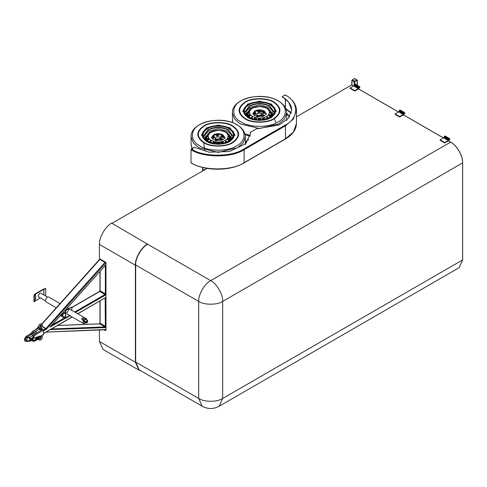 <?xml version="1.0" encoding="UTF-8"?>
<svg xmlns="http://www.w3.org/2000/svg" width="487" height="487" viewBox="0 0 487 487"><rect width="100%" height="100%" fill="white"/><g stroke="black" fill="none" stroke-linecap="round" stroke-linejoin="round"><path stroke-width="0.73" d="M103.975 329.863L105.703 330.545L105.977 329.936L105.977 263.522L105.04 261.903L99.415 258.652L99.415 244.413C98.867 237.723 105.618 226.029 111.693 223.156L147.671 244.255C141.735 247.061 135.143 258.487 135.678 265.025L135.678 362.084L139.191 369.846L202.208 406.225C207.858 409.25 213.513 409.25 219.168 406.225L222.681 398.463L462.65 259.918L459.113 267.698M104.589 329.839L105.843 330.411M141.035 370.911L138.99 370.193L135.398 362.243L135.398 265.19C134.85 258.494 141.601 246.799 147.671 243.926M138.99 370.193L103.013 349.416L99.415 341.472L99.415 330.04M282.095 96.676L288.742 102.215L291.689 110.056L288.401 118.317L279.246 124.897L256.29 128.915L250.233 132.415L250.336 133.913L245.582 143.732L229.566 151.524L209.008 152.188L194.38 147.305L191.367 149.046C203.152 157.204 231.958 157.204 243.75 149.046L285.096 125.171C299.225 118.365 299.225 101.734 285.096 94.928L282.083 96.67L282.454 96.889L282.101 96.736M285.096 94.928L285.455 95.135L285.078 94.941M191.379 162.883L191.007 162.67M285.096 125.171L285.455 125.798L285.455 138.813L293.363 132.099L296.455 123.485L296.455 110.47L293.363 119.078L285.455 125.798L244.109 149.667C232.159 157.94 202.957 157.94 191.007 149.667L191.367 149.046M191.007 149.667L191.007 162.688C202.957 170.955 232.159 170.955 244.109 162.688L285.455 138.813M191.367 162.895L191.007 162.688L191.367 162.895M286.66 113.83L289.418 116.977M359.333 87.197L359.333 88.062L359.485 87.106M359.333 88.062L358.846 87.964M357.081 87.483L356.192 87.1M358.42 88.457L354.719 90.594L354.719 91.026L358.42 88.89L357.72 87.983M355.553 86.601L354.658 86.217M357.702 85.828L357.026 87.453L357.775 87.885L358.456 86.26L358.986 86.205L357.702 85.828M356.174 84.945L355.498 86.57L356.247 87.003L356.922 85.377L357.452 85.322L356.174 84.945M355.394 84.495L354.719 86.12L353.964 85.688L354.646 84.062L355.175 84.008L355.924 84.44L355.394 84.495M354.719 91.026L350.147 88.39L350.147 87.958L354.025 85.718M350.147 87.958L354.719 90.594M404.307 113.167L404.307 114.031L404.46 113.075M404.307 114.031L403.82 113.928M402.061 113.453L401.166 113.063M403.4 114.427L399.699 116.563L399.699 116.996L403.4 114.859L402.694 113.952M400.527 112.57L399.638 112.18M402.682 111.791L402 113.416L402.749 113.848L403.431 112.229L403.96 112.174L402.682 111.791M402.694 114.396L402.694 113.532L403.443 113.964C403.942 112.564 404.441 112.272 404.947 113.1L403.96 112.174M401.148 110.908L400.472 112.534L401.221 112.966L401.903 111.346L402.432 111.292L401.148 110.908C400.637 110.074 400.137 110.36 399.638 111.766L399.638 112.631M403.193 111.73L402.432 111.292M400.369 110.464L399.693 112.083L398.944 111.651L399.62 110.025L400.898 110.409L400.369 110.464M401.672 110.853L400.898 110.409M399.699 116.996L395.121 114.354L395.121 113.921L398.999 111.687M395.121 113.921L399.699 116.563M449.282 139.13L449.282 140L449.434 139.038M449.282 140L448.795 139.897M447.036 139.416L446.141 139.032M448.375 140.396L444.674 142.533L444.674 142.965L448.375 140.828L447.669 139.915M445.508 138.533L444.613 138.15M447.656 137.76L446.975 139.385L447.73 139.818L448.405 138.192L448.935 138.144L447.656 137.76C447.139 136.926 446.64 137.212 446.141 138.618L446.141 139.483M447.669 140.366L447.669 139.501L448.424 139.933C448.923 138.527 449.422 138.241 449.921 139.069L448.935 138.144M446.129 136.877L445.447 138.503L446.195 138.935L446.877 137.31L447.407 137.261L446.129 136.877C445.611 136.043 445.112 136.33 444.613 137.736L444.613 138.6M445.349 136.427L444.668 138.052L443.919 137.62L444.601 135.995L445.879 136.372L445.349 136.427M446.64 136.817L445.879 136.372M444.674 142.965L440.102 140.323L440.102 139.891L443.98 137.651M440.102 139.891L444.674 142.533M135.678 362.084L198.696 398.463L198.696 301.41C204.09 305.142 217.281 305.142 222.681 301.41C223.216 294.866 216.624 283.44 210.688 280.634L450.658 142.088C456.593 144.895 463.186 156.321 462.65 162.865L462.65 259.918L459.138 267.686L219.168 406.225M353.897 86.223L351.663 84.933L296.455 116.807M398.5 111.973L358.42 88.841L398.5 111.973M443.474 137.943L403.4 114.804L443.474 137.943M462.601 162.889L462.601 211.364L462.601 162.889C463.137 156.345 456.544 144.925 450.609 142.119L448.375 140.773L450.658 142.088C456.593 144.895 463.186 156.321 462.65 162.865L222.681 301.41L222.681 398.463C217.281 402.201 204.09 402.201 198.696 398.463L202.208 406.225M111.693 223.478L207.243 168.313M462.601 259.948L462.601 211.474L462.601 259.948L459.138 267.686M357.72 88.433L357.72 87.569L358.469 88.001C358.968 86.595 359.467 86.309 359.966 87.136L359.059 88.05M359.595 87.35L358.846 87.782L358.846 89.084M404.947 113.1L404.033 114.019M404.569 113.319L403.82 113.751L403.82 115.048M449.921 139.069L449.014 139.982M449.544 139.282L448.795 139.714L448.795 141.017M353.519 86.01L351.711 84.963L353.471 86.035M450.609 142.119L448.375 140.828M443.426 137.967L403.394 114.859M398.451 112.004L358.42 88.896M448.424 139.933L448.424 140.798M446.889 139.915L446.889 139.051C447.389 137.644 447.894 137.358 448.393 138.186M445.362 139.032L445.362 138.168C445.861 136.762 446.36 136.476 446.859 137.304M447.669 139.501C448.174 138.095 448.673 137.809 449.172 138.637M447.419 137.267L448.18 137.705M403.443 113.964L403.443 114.835M401.915 113.952L401.915 113.081C402.414 111.681 402.913 111.389 403.413 112.217M402.664 111.785C402.165 110.957 401.665 111.243 401.166 112.649L401.166 113.514M400.387 113.063L400.387 112.199C400.886 110.799 401.385 110.506 401.885 111.334M402.694 113.532C403.193 112.132 403.693 111.84 404.192 112.667M358.469 88.001L358.469 88.865M356.941 87.983L356.941 87.118C357.44 85.712 357.939 85.426 358.438 86.254M357.689 85.815C357.19 84.994 356.691 85.28 356.192 86.686L356.192 87.55M355.413 87.1L355.413 86.236C355.912 84.829 356.411 84.543 356.91 85.371M356.161 84.933C355.662 84.105 355.163 84.397 354.658 85.803L354.658 86.668M358.998 86.217L359.966 87.136M357.72 87.569C358.219 86.162 358.718 85.876 359.217 86.698M358.219 85.767L357.47 85.335M356.691 84.884L355.942 84.452M84.525 322.224L84.239 321.864M60.071 303.584L48.566 296.936L47.178 297.076L45.212 300.485L45.784 301.757L56.279 307.814M86.996 320.196L86.424 318.796L70.165 309.409L68.77 309.543L66.804 312.952L67.383 314.225L83.642 323.612L85.694 322.966M86.424 318.796L84.872 319.034M83.374 320.933L83.064 322.339L83.642 323.612M106.117 308.661L105.74 308.874L105.977 311.175M106.117 281.176L105.74 281.395L105.977 283.69M26.797 337.418L27.162 337.089L26.414 336.176L30.535 333.796L32.787 331.306L33.53 332.542L31.284 334.703L27.162 337.089L28.672 337.528L29.768 337.29L30.383 338.295L29.853 338.392L28.38 337.235L26.414 337.722L27.442 337.235M32.404 339.378L32.885 339.104L32.404 339.378M32.404 339.226L32.885 338.952L32.404 339.226M38.272 338.568L38.869 338.222L38.357 338.763M38.083 338.459L38.668 338.008M31.892 340.669L31.892 339.804L31.892 340.669L33.688 341.405L33.81 341.119L33.688 340.626L32.032 339.956L31.892 339.025M31.892 340.45L31.892 339.585L31.892 340.45L33.688 341.192M33.999 341.229L33.688 341.405L33.999 341.229L33.688 340.413L32.032 339.743L31.892 338.806L33.366 338.112L36.093 337.935L39.331 336.073L39.958 336.146L40.22 338.282L33.81 341.119M31.6 339.348L31.892 338.806M38.674 338.209L38.351 338.282M39.958 336.146L33.688 340.626M251.207 109.088L247.615 112.272M247.025 114.165L247.006 114.494M272.05 114.494L272.038 114.165M271.448 112.272L268.386 109.38M272.05 113.842L268.386 108.729L262.761 106.86M260.636 106.641L258.427 106.641M256.387 106.848L250.677 108.729L247.012 113.757M270.754 116.636L271.49 112.394L268.173 108.851L263.717 107.079L259.894 106.556L254.622 107.365M255.34 107.079L250.89 108.851L247.451 112.753L248.845 117.27M270.614 111.389L270.248 110.975M263.838 115.979L263.564 116.314L263.491 115.705L263.491 116.356M261.872 115.401L261.903 116.107L262.103 114.902L263.138 114.743L263.771 115.102L263.771 115.76M262.633 116.484L262.53 115.821L262.53 116.472L262.128 116.411M258.901 111.273L258.067 111.085L258.092 111.821L258.731 112.004L258.901 111.273L259.005 111.913L259.632 111.748L259.735 110.884L259.735 111.535L259.699 111.17L259.735 111.535L262.828 111.998M259.735 110.884L259.528 110.324L258.591 110.153L257.867 110.531L257.806 111.346L258.901 111.925L259.735 111.535M258.067 111.085L257.897 111.681M255.316 113.471L255.218 114.141L255.626 114.08L255.894 113.008L255.876 113.721L255.316 114.122L255.316 113.471L255.876 113.069M255.626 114.092L255.626 113.264L255.626 114.092L254.196 114.092L253.934 112.893L254.61 112.412L255.894 113.008M254.336 113.41L254.257 114.025L255.054 114.244L254.336 114.061L254.336 113.41L255.218 113.489M258.396 116.594L257.988 116.886L257.897 116.271L257.897 116.923M258.384 115.717L258.39 116.43L257.903 115.285L256.759 115.364L256.424 116.43L256.424 115.778M257.008 116.947L257.008 116.296L256.917 116.917M256.917 116.271L256.43 115.839L256.43 116.49M262.633 115.839L263.491 115.705M263.564 115.663L263.796 115.163M261.903 115.456L262.53 115.821M264.544 112.43L264.544 113.081L264.593 111.919L264.544 112.43L263.698 112.716L262.797 112.375L262.986 113.276L262.797 112.607M264.593 111.919L263.692 111.578L262.846 111.864L262.797 112.375M259.005 111.261L259.699 110.939M257.867 110.531L258 111.042M253.934 112.893L254.257 113.374M254.208 114.061L253.934 113.544L254.208 114.061M253.952 113.483L254.123 114.025M257.008 116.296L257.897 116.271M257.988 116.235L258.39 115.778M263.406 114.853C262.286 114.646 261.903 114.865 262.262 115.51C263.382 115.717 263.765 115.498 263.406 114.853M264.271 111.718C263.144 111.511 262.767 111.73 263.12 112.381C264.246 112.588 264.624 112.363 264.271 111.718M258.226 110.275C257.867 110.926 258.25 111.146 259.37 110.939C259.729 110.293 259.346 110.074 258.226 110.275M254.342 112.521C253.983 113.167 254.366 113.386 255.486 113.185C255.845 112.534 255.462 112.314 254.342 112.521M259.516 111.024C259.961 111.833 259.486 112.107 258.086 111.852L257.854 111.231M262.073 116.393L261.872 115.827M256.838 115.346C256.479 115.997 256.862 116.216 257.982 116.009C258.335 115.364 257.958 115.139 256.838 115.346M250.689 118.031L252.436 116.442L252.041 118.554M248.674 116.46C248.23 115.316 248.699 114.628 250.075 114.402L250.361 114.792C250.275 115.979 249.715 116.539 248.674 116.46L248.833 116.606M249.454 112.582L247.786 113.97C247.548 113.118 248.053 112.473 249.307 112.053L250.087 114.408L252.15 116.338M249.307 112.053L250.075 110.354C248.699 111.529 248.23 111.675 248.674 110.799L250.087 110.342M248.394 111.353L248.674 110.799M250.373 109.819L252.15 108.406L251.079 108.778L252.15 108.406M250.653 109.106L251.079 108.778M252.887 107.968L254.104 107.469C257.72 106.245 261.342 106.245 264.958 107.469L266.176 107.968M267.984 108.778L266.401 108.114L268.404 109.106M263.248 114.944L262.42 115.419L262.31 115.035M264.106 111.809L263.284 112.29L263.169 111.9M259.212 110.372L258.384 110.847L258.287 110.446M255.328 112.613L254.5 113.087L254.409 112.68M255.285 112.479L254.561 112.899L255.285 112.479L255.498 112.85M252.436 116.442L256.01 117.83L256.302 119.528M258.329 119.705L259.169 118.189L260.289 118.39L260.782 119.467M262.761 119.528L262.791 118.049L263.717 117.665L264.928 119.145M267.022 118.554L266.626 116.442L268.374 118.031M263.717 117.665L266.626 116.442M258.086 112.053L259.516 112.053L259.516 111.225L259.516 112.053L258.086 112.053L257.8 111.535M254.196 114.293L255.626 114.293L255.626 113.465L255.626 114.293L254.196 114.293L253.916 113.781M261.896 116.43L261.836 116.113M257.824 115.437L256.996 115.918L256.899 115.516M257.775 115.303L257.051 115.717L257.775 115.303L257.994 115.681M262.743 118.11L263.613 117.787L264.837 119.163M248.717 111.359L250.61 110.275M250.86 118.104L252.339 116.49L252.85 116.789M254.226 119.163L255.444 117.787L256.32 118.11M259.254 119.467L258.28 119.4L259.169 118.298L260.289 118.499L260.782 119.412L259.808 119.467M266.206 116.789L266.718 116.49L268.197 118.104M268.739 114.603C270.115 114.829 270.583 115.516 270.139 116.667M266.906 116.338L268.976 114.408C270.364 114.628 270.833 115.309 270.388 116.46C269.348 116.539 268.787 115.985 268.702 114.792L269.378 112.369M269.335 112.43L271.009 113.355L271.21 113.988M268.976 110.342L270.388 110.799C270.833 111.675 270.364 111.529 268.988 110.354L269.603 112.168L271.277 113.094L271.393 113.903L269.603 112.582M268.453 110.275L270.34 111.359M270.388 110.799L270.669 111.353M259.382 111.736L259.054 112.004M266.17 113.94L264.252 111.639L259.589 110.506M257.988 110.616L254.811 111.639L252.881 114.019M260.661 112.887L261.507 113.221L262.329 114.366L262.195 114.853M261.957 115.169L258.39 115.839M257.166 115.23L256.734 114.366L257.55 113.221L259.577 112.753M254.512 117.738L256.521 118.554M258.427 118.889L260.63 118.889M262.542 118.554L264.155 117.951M254.75 112.083L252.917 114.013M266.286 114.622L266.206 114.22M266.906 108.406L268.684 109.819M256.01 117.83L259.169 118.189M254.129 119.145L255.34 117.665M259.735 111.213L259.815 111.639M258.122 116.095L258.122 116.923L258.122 116.095M248.053 114.232C247.816 113.38 248.321 112.734 249.575 112.314M248.924 116.667C248.48 115.516 248.942 114.829 250.324 114.603M262.98 113.489L264.411 113.489L264.411 112.661L264.411 113.489L262.98 113.489L262.7 112.978M248.023 117.604L243.25 110.957L248.023 104.309L259.528 101.558L271.04 104.309L275.806 110.957L271.04 117.604C265.859 121.184 253.203 121.184 248.023 117.604M270.924 117.671C277.066 113.282 277.066 108.899 270.924 104.516C265.786 100.967 253.277 100.967 248.139 104.516C241.99 108.899 241.99 113.282 248.139 117.671M248.76 104.875C253.617 101.515 265.445 101.515 270.303 104.875C276.117 109.021 276.117 113.167 270.303 117.312C265.445 120.666 253.617 120.666 248.76 117.312C242.946 113.167 242.946 109.021 248.76 104.875M268.678 108.558L259.528 106.373L250.379 108.558L246.592 113.763M276.172 111.639L271.326 104.145L259.528 101.326L247.737 104.145L242.891 111.639M247.725 117.671L259.528 120.496L271.338 117.671L276.226 110.853L271.338 104.041L259.528 101.217L247.725 104.041L242.836 110.853L247.725 117.671M251.103 108.826L249.837 109.545M275.642 122.292L274.765 119.315M257.793 115.425L257.051 115.717M262.231 114.293L258.353 115.669L261.446 115.382L262.231 114.293L261.446 113.203L257.672 113.203L256.886 114.293L257.41 115.212L256.886 114.293M255.304 112.607L254.561 112.899M259.163 110.245L258.439 110.659L259.163 110.245L259.34 110.732M259.181 110.366L258.439 110.659M264.045 111.681L263.327 112.095L264.045 111.681L264.228 112.187M264.07 111.803L263.327 112.095M263.187 114.804L262.469 115.224L263.187 114.804L263.37 115.322M263.211 114.932L262.469 115.224M254.549 118.238L256.515 119.065M262.548 119.065L264.508 118.238M216.094 138.965L215.571 138.046L216.1 138.965M220.915 138.046L216.922 139.385L220.13 139.136L220.915 138.046L220.13 136.957L216.35 136.957L215.571 138.046M213.343 142.058L215.217 142.825M216.971 143.154L217.957 143.221M218.468 143.221L219.467 143.154M221.208 142.825L223.271 141.948M225.067 138.314L224.891 137.718M221.895 138.685L221.128 139.124L221.007 138.795M222.017 138.795L222.054 139.172M221.871 138.558L221.153 138.978L221.871 138.558L222.048 138.868M222.754 135.556L221.987 136.001L221.859 135.672M222.876 135.672L222.912 136.043M222.729 135.429L222.011 135.849L222.729 135.429L222.906 135.739M217.866 134.12L217.099 134.564L216.977 134.235M217.847 133.992L217.123 134.412L217.847 133.992L218.018 134.302M213.988 136.36L213.227 136.798L213.099 136.47M214.116 136.47L214.146 136.817M213.97 136.232L213.245 136.652L213.97 136.232L214.14 136.543M216.478 139.179L215.711 139.623L215.589 139.294M216.459 139.051L215.735 139.471L216.459 139.051L216.63 139.361M204.771 150.331L203.791 143.361M211.626 132.196L209.361 133.231L206.299 136.129M205.703 138.022L205.691 138.345M230.735 138.345L230.722 138.022M230.132 136.129L229.03 134.704M228.166 133.962L227.07 133.231M226.899 132.33L221.895 130.808M214.536 130.808L209.526 132.33M230.016 127.892L218.213 125.068L206.409 127.892L201.521 134.71L206.409 141.522L218.213 144.347L230.016 141.522L234.911 134.71L230.016 127.892M234.85 135.496L230.01 128.002L218.213 125.177L206.421 128.002L201.575 135.496M206.701 128.166L218.213 125.415L229.724 128.166L234.49 134.808L229.724 141.455C224.544 145.041 211.882 145.041 206.701 141.455L201.935 134.808L206.701 128.166M230.735 137.614L227.07 132.586L221.445 130.711M228.987 141.163C224.13 144.523 212.302 144.523 207.444 141.163C201.63 137.017 201.63 132.872 207.444 128.726C212.302 125.372 224.13 125.372 228.987 128.726C234.795 132.872 234.795 137.017 228.987 141.163M229.602 141.522C235.751 137.139 235.751 132.756 229.602 128.367C224.47 124.824 211.961 124.824 206.823 128.367C200.674 132.756 200.674 137.139 206.823 141.522M217.111 130.498L209.361 132.586L205.691 137.614M209.544 141.96L211.023 140.347L211.535 140.64M220.581 140.286L220.52 139.964M212.88 138.15L214.31 138.15L214.31 137.322L214.31 138.15L212.88 138.15L212.6 137.632M216.764 135.903L218.2 135.903L218.2 135.076L218.2 135.903L216.764 135.903L216.484 135.392M221.664 137.346L223.095 137.346L223.095 136.518L223.095 137.346L221.664 137.346L221.378 136.829M225.706 142.405L225.311 140.293L227.052 141.887M225.591 140.195L227.666 138.259C229.048 138.478 229.511 139.166 229.067 140.317C228.032 140.396 227.466 139.836 227.38 138.649L228.062 136.226M225.591 132.263L229.067 134.649C229.511 135.532 229.048 135.38 227.666 134.205L227.368 133.675M224.86 131.825L221.737 130.778L218.572 130.413L213.306 131.216M214.024 130.936L211.565 131.825M206.165 138.88L206.397 139.732M216.806 139.946L216.806 140.773L216.806 139.946M214 137.322L214.158 138.004L214.56 136.92L212.941 137.224L212.618 136.744L213.196 136.287M213.02 137.261L213.02 137.912L213.738 138.095L214.56 137.571L214.56 136.92M216.752 134.942L216.776 135.672L217.586 135.776L217.586 135.124L216.752 134.942L216.545 134.388L217.275 134.004M217.689 135.118L217.853 135.818L218.316 135.605L218.383 134.789L217.586 135.124M216.545 134.388L216.581 135.538L217.586 135.776L218.474 135.362L218.383 134.789M218.419 135.069L218.493 135.489M218.2 134.875C218.645 135.684 218.164 135.964 216.764 135.703L216.538 135.082M222.376 136.567L222.553 137.291L223.089 137.133L223.174 136.336L221.482 136.232L221.585 135.666L222.376 135.435M223.229 136.287L223.32 136.92L223.174 136.336M223.32 136.92L223.229 136.372M223.095 137.145L223.095 136.317L223.095 137.145L221.664 137.145L221.482 136.463M215.79 139.026L215.418 138.217M213.196 141.589L215.205 142.405M215.284 142.423L221.147 142.423M221.22 142.405L222.839 141.802M216.502 139.294L215.552 139.666M224.848 137.791L222.936 135.489L218.273 134.363M216.672 134.467L213.489 135.489L211.565 137.87M214.012 136.47L213.069 136.847M217.896 134.223L217.068 134.698L216.946 134.333M222.79 135.666L221.828 136.019M221.932 138.795L220.97 139.154M207.608 140.518C207.164 139.367 207.626 138.685 209.008 138.46M206.738 138.089C206.5 137.231 207.005 136.591 208.259 136.165M207.401 135.216L209.294 134.132M227.137 134.132L229.024 135.216M227.66 134.193L228.287 136.019L229.961 136.944L230.077 137.76L228.287 136.439M228.019 136.281L229.694 137.206L229.894 137.839M221.567 143.525L221.475 141.9L225.311 140.293M224.891 140.64L225.402 140.347L226.881 141.96M209.337 132.963L209.763 132.634M217.013 143.562L217.853 142.046L218.973 142.247L219.467 143.324M216.965 143.269L217.853 142.149L218.973 142.35L219.467 143.269M212.813 142.995L214.024 141.522L214.956 141.9L214.986 143.385M212.904 143.02L214.128 141.638L215.004 141.96M209.373 141.887L211.115 140.293L210.719 142.405M207.359 140.317C206.914 139.166 207.377 138.478 208.759 138.259L209.045 138.649C208.96 139.836 208.399 140.39 207.359 140.317L207.511 140.457M206.47 137.827C206.232 136.969 206.738 136.33 207.992 135.903L208.138 136.439L206.348 137.76M208.759 134.205C207.383 135.38 206.914 135.532 207.359 134.649L209.045 133.809L207.992 135.903M207.072 135.203L207.359 134.649M221.421 141.96L222.297 141.638L223.521 143.02M214.31 137.949L212.88 137.949L212.582 137.535L212.892 137.918L212.941 137.224M229.438 140.493L230.174 136.244L226.857 132.708L223.643 131.326C220.021 130.096 216.405 130.096 212.789 131.326L209.568 132.708L206.135 136.61L207.529 141.12M226.668 132.634L227.088 132.963M229.067 134.649L229.353 135.203M222.401 141.522L223.612 142.995M215.625 139.148L215.516 139.203C215.163 139.848 215.546 140.067 216.666 139.866L216.575 139.154M215.644 139.13L215.108 139.629L215.601 140.122L216.672 140.092L217.074 139.629M217.068 139.574L216.49 139.112M213.142 136.317L213.026 136.372C212.667 137.024 213.05 137.243 214.17 137.036L214.079 136.33M214.572 136.865L214.061 136.311M217.019 134.077L216.91 134.132C216.551 134.777 216.934 134.996 218.054 134.796L217.951 134.077M218.419 134.735L218.213 134.181L217.379 133.998M221.902 135.526L221.804 136.232C222.924 136.439 223.308 136.22 222.949 135.575L222.833 135.514M222.48 135.435L223.277 135.77M221.037 138.661L220.946 139.367C222.066 139.574 222.449 139.355 222.09 138.704L221.981 138.655M221.049 138.643L220.556 139.252L221.317 139.69L222.175 139.556L222.48 139.014L221.822 138.594M220.806 137.614L220.879 138.704M220.635 139.02L217.074 139.69M218.06 135.593L217.738 135.855M227.423 138.46C228.799 138.679 229.267 139.367 228.823 140.518M211.115 140.293L214.024 141.522M208.138 136.439L209.045 138.649L210.834 140.195M209.057 133.675L210.834 132.263M220.757 140.25L220.556 139.684M215.114 140.341L215.108 139.629M220.587 139.312L220.514 139.879L220.556 139.252M221.214 139.672L221.214 140.323L220.806 140.262M212.618 136.744L212.807 137.882M216.587 134.984L216.581 135.538M221.524 136.287L221.402 136.865L221.482 136.232M223.277 136.421L223.174 136.987L221.524 136.938L222.102 137.279L222.273 136.567M215.601 140.773L215.601 140.122M216.672 140.092L216.672 140.743L217.074 140.28M215.692 140.153L215.692 140.804M216.581 140.773L216.581 140.122M222.249 139.513L222.48 139.014M216.545 135.039L216.685 135.544L216.685 134.893M212.636 137.34L213.02 137.918L213.903 137.998L213.903 137.346M221.317 139.69L221.317 140.341M222.175 140.207L222.175 139.556M87.106 320.927L86.905 321.164C86.601 322.144 86.82 322.333 87.563 321.724L87.106 320.927L87.703 321.438M87.514 321.84L87.222 322.607L86.053 323.112L84.945 322.613L81.822 319.277M84.775 322.437L85.091 322.68M82.723 319.716L81.834 319.332C81.658 318.419 81.98 317.938 82.802 317.877L83.654 318.516M81.913 319.381L82.906 319.807L83.667 318.528M83.021 319.929L83.794 318.541L85.45 319.314L84.495 319.74L84.44 320.939L86.57 322.169L86.625 320.976L87.532 320.507L87.727 320.957M84.994 322.65L86.175 323.185L82.68 319.703M82.96 319.594L83.551 318.699M65.8 317.457L65.167 317.116M65.191 316.781L65.8 317.134L65.063 316.958M62.799 315.728L62.172 315.387M62.19 315.052L62.799 315.399L62.062 315.223M65.684 310.249L71.492 307.108L65.964 310.408M47.336 296.991L40.744 293.186L39.678 293.29L38.181 295.889L38.619 296.857L45.218 300.662M45.407 288.432L43.404 289.138L35.204 293.874L33.98 295.025L34.431 295.183L35.581 294.087L43.781 289.351L45.681 288.694L45.407 288.432M44.871 295.572L45.681 295.292L45.681 288.694M35.581 294.087L35.581 300.686L40.421 297.898M33.98 295.025L33.98 301.623L34.431 301.782L35.539 300.716L35.539 294.118M34.431 301.782L34.431 295.183M41.145 327.721L39.995 328.591L39.106 328.433L38.382 326.978C38.516 324.823 39.642 323.782 41.754 323.843L42.479 325.298L41.218 328.183L40.859 328.098C40.238 328.956 39.843 328.987 39.66 328.195M57.649 325.462L99.512 323.831L100.121 323.179L99.585 323.879L100.121 324.105M71.772 307.273L71.772 310.335M65.495 310.572L65.495 317.603L60.997 314.931M70.018 315.753L65.307 318.474L65.775 317.767L65.775 310.736M65.307 318.041L69.647 315.533M60.717 314.846L61.185 316.093L65.307 318.474M41.158 325.967L40.354 325.748L40.719 325.493L39.806 326.065M41.212 324.939L40.354 325.748L41.212 325.779M41.042 336.164L40.658 336.383M32.404 340.157L32.885 339.883L32.404 340.157M204.784 170.237L202.762 169.068L202.58 168.545L203.249 167.607M202.762 170.9L202.58 168.545M41.188 328.153L41.498 328.78L41.182 329.553C40.019 329.906 39.41 329.65 39.356 328.78L39.453 328.573M40.427 336.121L40.908 336.237M37.122 337.339L37.128 336.791L35.356 338.045L34.108 337.887M37.243 337.278L37.128 336.791M34.145 337.412L33.073 337.235L30.651 339.037L33.524 336.882L34.175 337.199L34.145 338.155M34.175 337.199L34.175 338.155M105.149 329.766L46.021 332.116L44.293 333.09M52.505 328.39L52.645 329.066L52.791 328.214L72.24 317.031M100.121 300.942L100.121 323.179L105.369 326.211L106.117 327.568L99.585 323.879L57.551 325.517M104.991 297.947L105.369 298.166L106.117 297.295L77.81 313.823M52.645 329.066L50.258 329.687L52.176 328.622M106.117 327.568L50.131 329.602L45.735 332.091L106.117 329.48M42.272 326.387L45.967 328.524L46.35 329.206L106.117 262.517L105.149 262.487L99.902 259.455L42.016 324.044M104.973 265.707L105.977 264.654M52.553 324.354L52.779 324.829L49.893 327.161L105.155 265.665M100.121 290.374L100.121 290.806L105.369 293.838L106.117 294.702L104.991 294.483L99.744 291.457L71.772 307.607M65.124 318.364L49.893 327.161L52.633 324.159L52.779 324.829M43.276 330.983L46.35 329.206L42.199 326.57M31.71 340.529L31.095 340.772M30.876 339.171L30.876 340.602L30.651 339.037M24.959 341.089L24.35 339.749L26.414 336.176M26.249 341.21L25.038 341.15L24.502 339.835C24.734 338.008 25.421 336.803 26.56 336.231L30.681 333.851L31.545 332.676M38.643 327.988L32.933 331.385L31.679 332.743L34.352 334.514L33.159 335.787L29.768 337.29M41.085 329.541L39.514 329.09L33.53 332.542L35.405 333.625L34.352 334.514M32.787 331.306L38.57 327.861M36.117 331.653L35.368 332.085L36.275 331.872M36.251 331.957L35.368 332.262M49.893 329.754L46.35 331.805M50.264 329.407L44.067 333.12M30.687 339.725L30.438 338.416L29.926 338.502L30.224 339.95L30.687 339.725L30.438 340.863L29.664 341.131M30.438 340.863L29.725 341.034L30.224 339.95L29.853 341.01L30.383 340.924L29.768 341.101M41.03 328.214L42.905 329.297L35.405 333.625L35.928 334.532L43.428 330.204L42.905 329.297M39.703 327.398L39.575 326.978C40.013 325.535 40.543 324.835 41.158 324.872L41.285 325.298C40.847 326.74 40.318 327.441 39.703 327.398L40.433 327.075M40.427 326.96L39.611 327.258M28.38 337.235L26.188 340.419L26.694 341.533L25.501 339.64L26.414 337.722M24.502 339.835L25.501 339.64L26.188 340.419C27.716 341.04 29.025 340.912 30.109 340.036L29.725 338.654L28.575 337.515M29.725 341.034L26.694 341.533M40.178 336.407L43.428 334.532L43.428 330.204M43.428 334.532L42.905 334.837M30.535 333.796L33.159 335.787L33.682 336.7L35.928 334.532M245.345 142.496L246.556 141.967L246.471 140.901L248.863 139.513M246.556 141.967L246.556 142.74M245.345 141.559L246.471 141.169M263.698 112.716L263.869 113.441L264.404 113.276L264.49 112.479M262.846 112.43L262.846 113.081L263.589 113.361L263.589 112.71M262.755 112.667L262.797 113.033L262.755 112.667M264.411 113.288L264.411 112.46L264.411 113.288L262.98 113.288L264.49 113.136L264.544 112.515M264.636 113.069L264.593 112.57M105.003 329.821L105.369 330.034L105.04 330.478M135.398 362.243L99.415 341.472M135.398 265.19L99.415 244.413M243.75 149.046L244.109 149.667L244.109 162.688L243.75 162.895L244.109 162.688M285.723 108.516L291.336 112.844M285.455 99.031L285.455 107.944M286.66 113.331L289.631 116.661M291.22 113.258L285.96 109.1M135.678 265.025L198.696 301.41C198.154 294.866 204.753 283.44 210.688 280.634L147.671 244.255M446.141 138.618L446.889 139.051M444.613 137.736L445.362 138.168M401.166 112.649L401.915 113.081M399.638 111.766L400.387 112.199M356.192 86.686L356.941 87.118M354.658 85.803L355.413 86.236M33.81 340.73L36.738 339.256L36.172 338.629M35.922 338.483L35.368 338.167M36.738 339.256L37.298 338.879L36.093 337.935M37.298 338.879L40.22 336.602M36.988 339.555L37.298 339.378L36.988 339.555M259.632 111.748L259.175 111.967M258.731 112.004L258.177 111.882M255.054 114.244L254.47 114.189M255.845 113.885L255.474 114.153M262.365 116.515L261.945 116.271M270.529 111.395L270.218 111.012M259.894 118.189L263.053 117.83M264.252 110.945L266.206 113.672L264.678 115.449C261.245 117.026 257.812 117.026 254.378 115.449L252.85 113.672L254.811 110.945C257.958 109.472 261.105 109.472 264.252 110.945M250.799 109.392L250.154 109.825M248.839 111.012L247.591 113.769M249.941 107.633L246.483 111.03L246.459 115.255M269.713 105.898L273.931 111.773C274.571 112.771 273.219 114.603 269.883 117.27C262.98 120.526 256.077 120.526 249.174 117.27C245.838 114.597 244.486 112.765 245.131 111.773L249.35 105.898C256.138 102.727 262.925 102.727 269.713 105.898M273.925 111.955L269.713 106.269C262.925 103.098 256.138 103.098 249.35 106.269L245.138 111.955M271.947 115.985L272.817 111.249L269.122 107.292L259.528 104.997L249.941 107.292L246.245 111.249L247.116 115.985M248.54 116.88L247.341 115.2L247.006 113.684L250.677 108.571C256.582 105.813 262.481 105.813 268.386 108.571L272.05 113.684L271.716 115.2L270.522 116.88M259.729 119.333L259.334 119.333M259.851 119.905L259.528 119.291L259.212 119.905M273.676 102.3C267.308 97.899 251.755 97.899 245.387 102.3C237.759 107.743 237.759 113.191 245.387 118.633C251.755 123.034 267.308 123.034 273.676 118.633C281.303 113.191 281.303 107.743 273.676 102.3M245.016 118.846C251.548 123.369 267.515 123.369 274.047 118.846C281.876 113.258 281.876 107.676 274.047 102.087C267.515 97.564 251.548 97.564 245.016 102.087C237.187 107.676 237.187 113.258 245.016 118.846M277.894 100.809C269.628 95.093 249.429 95.093 241.168 100.809C231.258 105.582 231.258 117.245 241.168 122.018C249.429 127.734 269.628 127.734 277.894 122.018C287.799 117.245 287.799 105.582 277.894 100.809M232.402 112.868L234.631 119.09L240.347 123.948L259.528 128.531L278.716 123.948L284.426 119.09L286.66 112.868C286.441 107.992 283.659 104.005 278.308 100.9C262.84 91.209 231.715 98.088 232.402 112.868L232.628 122.712M274.838 107.767L273.146 107.152M270.602 116.71L268.489 115.042M250.568 115.042L248.705 116.454M269.274 115.876L268.842 115.656M250.604 115.474L249.788 115.876M262.176 113.988L262.316 114.488M256.74 114.488L257.051 113.757M254.975 114.853L254.859 115.699M354.232 84.446L354.232 81.767L351.985 80.471L351.985 85.122M357.227 85.195L357.227 80.471L354.232 81.767L356.855 79.819L354.609 78.529L352.363 79.825L354.603 81.116L354.98 83.959M357.227 80.471L356.855 79.819M354.238 78.742L354.986 78.742M351.985 80.471L352.363 79.825M215.461 138.503L215.735 137.511M220.861 137.742L220.97 138.497M227.959 139.732L226.869 139.209M209.288 139.325L208.473 139.732M229.28 140.566L227.173 138.892M224.58 137.718L223.162 137.304M221.366 136.731L220.27 136.81M209.252 138.892L207.389 140.311M233.523 131.624L231.83 131.003M205.057 130.851L203.262 131.484M193.022 150.751L191.087 144.554L192.036 148.657M191.087 136.725L193.315 142.947L199.031 147.798L218.213 152.388L237.394 147.798L243.11 142.947L245.345 136.725C245.125 131.849 242.343 127.856 236.992 124.757C221.524 115.066 190.399 121.939 191.087 136.725L191.087 144.554M236.579 124.666C228.312 118.944 208.113 118.944 199.847 124.666C189.942 129.439 189.942 141.096 199.847 145.869C208.113 151.591 228.312 151.591 236.579 145.869C246.483 141.096 246.483 129.439 236.579 124.666M232.725 125.938C226.193 121.421 210.232 121.421 203.7 125.938C195.871 131.527 195.871 137.115 203.7 142.703C210.232 147.22 226.193 147.22 232.725 142.703C240.56 137.115 240.56 131.527 232.725 125.938M204.071 142.484C210.433 146.891 225.992 146.891 232.354 142.484C239.988 137.042 239.988 131.6 232.354 126.157C225.992 121.75 210.433 121.75 204.071 126.157C196.444 131.6 196.444 137.042 204.071 142.484M218.413 143.19L218.018 143.19M218.486 143.257L217.945 143.257L218.486 143.257M207.218 140.731L206.025 139.051L205.691 137.535L209.361 132.427C215.26 129.67 221.165 129.67 227.07 132.427L230.735 137.535L230.4 139.057L229.207 140.731M230.631 139.842L231.502 135.106L227.806 131.149L218.213 128.854L208.625 131.149L204.93 135.106L205.8 139.842M232.609 135.812L228.397 130.126C221.609 126.955 214.822 126.955 208.034 130.126L203.816 135.812M228.397 129.749L232.609 135.63C233.255 136.622 231.903 138.454 228.567 141.127C221.664 144.383 214.761 144.383 207.858 141.127C204.522 138.454 203.17 136.622 203.816 135.63L208.034 129.749C214.822 126.577 221.609 126.577 228.397 129.749M222.936 134.796L224.891 137.523L223.363 139.3C219.929 140.883 216.496 140.883 213.062 139.3L211.535 137.523L213.489 134.796C216.642 133.328 219.789 133.328 222.936 134.796M207.523 134.869L207.212 135.252M218.572 142.046L221.737 141.68M214.694 141.68L217.853 142.046M229.115 140.792L229.261 135.319M221.049 140.366L220.629 140.122M214.53 137.742L214.158 138.004M213.738 138.095L213.154 138.046M217.415 135.861L216.861 135.739M218.316 135.605L217.853 135.818M222.102 137.279L221.609 137.09M223.076 137.139L222.553 137.291M87.057 322.114L86.57 322.169L87.581 321.749L87.532 320.507L85.402 319.277M43.83 289.333L43.83 294.97M43.781 294.939L43.781 289.351M60.997 315.01L64.868 312.776M65.24 312.989L61.185 315.332M99.372 291.67L100.121 290.806L100.121 271.277M256.119 118.95L256.332 119.485M262.73 119.485L262.937 118.95M105.149 298.038L105.369 326.211L104.833 326.911L52.742 328.938M105.369 261.969L45.967 328.524L43.41 330.04M74.657 312.003L104.991 294.483L105.369 293.838L105.369 265.786L104.833 265.701M38.388 327.179L36.61 328.993M38.546 327.021L38.083 327.301M39.642 328.494C39.155 329.382 39.678 329.681 41.212 329.401L41.498 328.78M52.9 324.561L64.375 317.932M33.073 337.235L33.073 338.148M33.493 337.095L33.493 338.398M33.469 335.525L30.663 333.686M50.264 329.547L72.088 316.946M77.652 313.731L105.977 297.38M105.977 294.781L75.406 312.435M43.276 333.577L44.439 332.907M33.682 336.7L33.311 336.913M214.804 142.697L215.047 143.281M221.378 143.281L221.622 142.697M244.894 133.882L250.233 135.41M263.418 113.422L262.925 113.24M264.392 113.282L263.869 113.441M282.192 96.822C288.407 100.547 291.579 104.955 291.689 110.056M285.376 98.971L285.376 107.797M250.233 132.44L250.336 133.913M296.455 123.485C296.273 129.591 292.571 134.777 285.352 139.051L243.999 162.92C230.187 171.302 204.924 171.302 191.111 162.92M285.352 94.904C292.571 99.178 296.273 104.364 296.455 110.47M84.458 322.193L85.024 322.522M33.907 341.405L40.123 338.465M39.575 338.575L39.703 339.001C40.251 339.098 40.78 338.398 41.285 336.894L41.042 336.456L40.22 337.016M38.382 338.575L39.106 340.029C40.811 340.395 41.931 339.354 42.479 336.894L41.754 335.44M232.597 122.7L232.402 120.697M270.133 116.533L268.8 115.577M269.92 116.521L269.183 116.125M249.874 116.125L249.143 116.521M261.482 113.276L262.316 114.494M257.313 113.453L256.74 114.494M357.385 85.286L357.385 80.252L354.877 78.498L351.833 80.258L351.833 85.036M215.997 137.206L215.424 138.594M220.167 137.024L221.001 138.247M228.604 140.378L227.867 139.976M208.558 139.976L207.858 140.353M228.817 140.384L227.484 139.428M217.896 143.762L218.213 143.099L218.535 143.762M83.003 319.916L84.415 320.921M41.858 323.91L99.963 258.883M67.389 307.802L68.649 308.533M69.842 315.643L65.635 318.072M71.772 307.425L99.482 291.427L99.963 290.587L99.963 271.454M39.94 325.803L40.993 324.866M202.519 171.04L202.519 168.727M256.32 119.504L256.107 118.779M99.963 323.362L99.963 301.027M35.874 329.413L38.57 326.71M51.756 325.243L105.496 265.281M44.329 333.151L43.428 333.668M29.445 341.32L31.746 340.565M43.276 334.873L40.22 336.639M215.035 143.306L214.791 142.533M63.59 312.039L65.495 313.135M245.345 144.554L245.345 136.725M207.614 140.384L208.941 139.428M248.93 116.533L250.257 115.577M250.099 136.177L245.15 134.722M286.66 120.697L286.66 112.868"/></g></svg>
